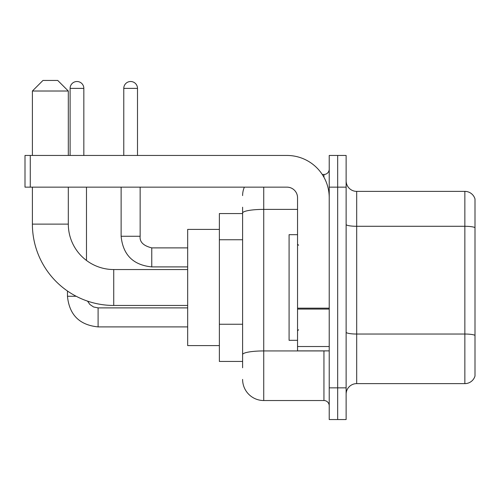 <?xml version="1.0" encoding="UTF-8"?>
<svg xmlns="http://www.w3.org/2000/svg" width="500" height="500" viewBox="0 0 500 500"><rect width="100%" height="100%" fill="white"/><g stroke="black" fill="none" stroke-linecap="round" stroke-linejoin="round"><path stroke-width="0.75" d="M242.606 213.556L219.369 213.556L219.369 361.444L242.606 361.444M242.606 367.781L242.606 207.219M329.225 387.85L329.225 419.544L337.675 419.544L337.675 387.85L337.675 419.544L346.125 419.544L346.125 387.85L337.675 387.85L337.675 187.15L337.675 387.85L329.225 387.85L329.225 187.15L337.675 187.15L337.675 155.456L337.675 187.15L346.125 187.15L346.125 387.85M346.125 187.15L346.125 155.456L329.225 155.456L329.225 187.15M263.731 187.15L263.731 400.531L323.944 400.531L323.944 350.881M322.262 174.469L323.944 174.469A5.281 5.281 0 0 0 329.225 169.188M242.606 233.406L242.606 213.056A21.125 3.669 180 0 1 263.731 209.387L297.538 209.387M329.225 405.812A5.281 5.281 0 0 0 323.944 400.531M242.606 195.6A21.125 21.125 0 0 1 244.369 187.15M263.731 400.531A21.125 21.125 0 0 1 242.606 379.4M346.125 394.188A10.562 10.562 0 0 1 356.688 383.625L464.856 383.625L464.856 191.375L356.688 191.375A10.562 10.562 0 0 1 346.125 180.812A10.562 10.562 0 0 0 356.688 191.375L356.688 383.625M475 198.981A10.562 10.562 0 0 0 464.856 191.375A10.562 10.562 0 0 1 475 198.981L475 376.019A10.562 10.562 0 0 1 464.856 383.625M187.675 305.456L113.731 305.456A81.337 81.337 0 0 1 32.394 224.119L32.394 187.15M113.731 305.456L113.731 269.544A45.425 45.425 0 0 1 68.312 224.119L68.312 187.15M42.956 80.456L57.744 80.456L68.312 91.019L32.394 91.019L42.956 80.456M68.312 155.456L68.312 91.019M32.394 155.456L32.394 91.019M219.369 229.4L187.675 229.4L187.675 345.6L219.369 345.6M70.106 155.456L70.106 88.381A6.869 6.869 0 0 1 76.969 81.512A6.869 6.869 0 0 1 83.837 88.381L83.837 155.456M86.481 260.456L86.481 187.15M76.175 296.269L67.481 296.269L67.463 291.019M123.769 155.456L123.769 88.381A6.869 6.869 0 0 1 130.631 81.512A6.869 6.869 0 0 1 137.5 88.381L137.5 155.456M329.225 350.881L297.538 350.881L297.538 308.163L329.225 308.163M329.225 197.712A42.256 42.256 0 0 0 286.969 155.456L30.281 155.456L30.281 187.15L286.969 187.15A10.562 10.562 0 0 1 297.538 197.712L297.538 308.163M30.281 187.15L25 187.15L25 155.456L30.281 155.456M297.538 234.681L289.088 234.681L289.088 340.319L297.538 340.319M242.606 239.744L219.369 239.744M242.606 324.25L219.369 324.25M325.781 350.881A5.281 0.919 0 0 1 323.944 350.938L263.731 350.938A21.125 3.669 180 0 0 242.606 354.606M323.944 177.256L323.944 174.469M475 227.613A10.562 1.831 180 0 0 464.856 226.287L356.688 226.287A10.562 1.831 0 0 1 346.125 224.456M475 335.356A10.562 1.831 180 0 0 464.856 334.038L356.688 334.038A10.562 1.831 -0 0 1 346.125 332.2M32.394 224.119L68.312 224.119M98.1 307.906L98.1 326.9C79.513 325.062 69.3 314.856 67.463 296.269C69.3 314.856 79.513 325.062 98.1 326.9C79.513 325.062 69.3 314.856 67.463 296.269C69.3 314.856 79.513 325.062 98.1 326.9C79.513 325.062 69.3 314.856 67.463 296.269C69.3 314.856 79.513 325.062 98.1 326.9C79.513 325.062 69.3 314.856 67.463 296.269M70.106 88.381L83.837 88.381M151.762 247.906L151.762 266.9C133.175 265.062 122.963 254.856 121.125 236.269L140.125 236.269M123.769 88.381L137.5 88.381M329.225 309.081L297.538 309.081M297.538 346.519L329.225 346.519M187.675 269.544L113.731 269.544M87.544 301.125L89.881 304.481L93.562 306.969L98.1 307.887L93.562 306.969L89.881 304.481L87.544 301.125L89.881 304.481L93.562 306.969L98.1 307.887L93.562 306.969L89.881 304.481L87.544 301.125L89.881 304.481L93.562 306.969L98.1 307.887L93.562 306.969L89.881 304.481L87.544 301.125L89.881 304.481L93.562 306.969L98.1 307.887L187.675 307.887M187.675 326.9L98.1 326.9M140.144 236.269C139.5 241.9 143.375 245.775 151.762 247.887C143.375 245.775 139.5 241.9 140.144 236.269C139.5 241.9 143.375 245.775 151.762 247.887C143.375 245.775 139.5 241.9 140.144 236.269C139.5 241.9 143.375 245.775 151.762 247.887C143.375 245.775 139.5 241.9 140.144 236.269C139.5 241.9 143.375 245.775 151.762 247.887C143.375 245.775 139.5 241.9 140.144 236.269L140.144 187.15M121.125 187.15L121.125 236.269C122.963 254.856 133.175 265.062 151.762 266.9C133.175 265.062 122.963 254.856 121.125 236.269C122.963 254.856 133.175 265.062 151.762 266.9C133.175 265.062 122.963 254.856 121.125 236.269C122.963 254.856 133.175 265.062 151.762 266.9C133.175 265.062 122.963 254.856 121.125 236.269C122.963 254.856 133.175 265.062 151.762 266.9L187.675 266.9M187.675 247.887L151.762 247.887M298.594 245.244L297.538 244.188M298.594 329.756L297.538 330.812"/></g></svg>

